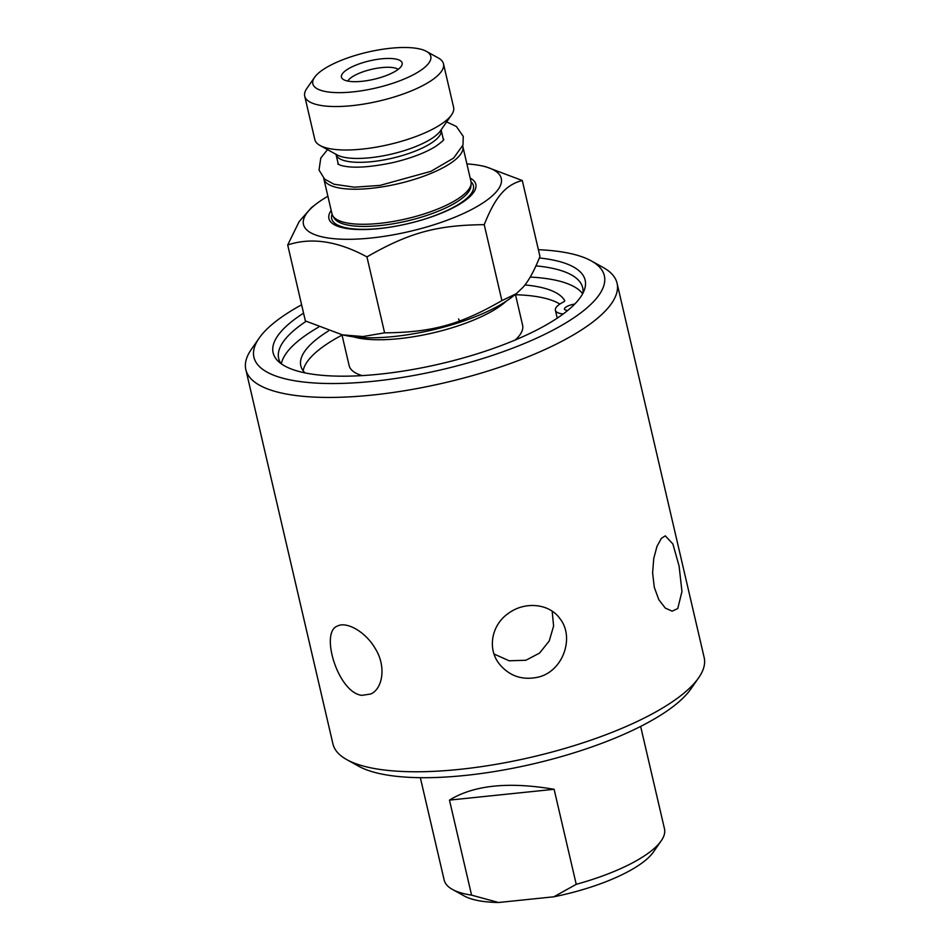 <?xml version="1.0" encoding="UTF-8"?>
<svg xmlns="http://www.w3.org/2000/svg" width="950" height="950" viewBox="0 0 950 950"><rect width="100%" height="100%" fill="white"/><g stroke="black" fill="none" stroke-linecap="round" stroke-linejoin="round"><path stroke-width="1.43" d="M306.126 321.302A156.061 47.417 -13.1 0 0 286.211 338.022A156.061 47.417 -13.1 0 0 278.671 358.471A156.061 47.417 -13.1 0 0 280.915 363.541M582.908 293.265A156.061 47.417 -13.1 0 0 582.683 287.719A156.061 47.417 -13.1 0 0 535.978 265.869M281.342 363.85A156.061 47.417 166.9 0 1 318.559 327.156M530.207 277.067A156.061 47.417 166.9 0 1 582.659 293.728M361.891 695.352C338.01 692.799 319.699 632.189 337.404 626.074C346.358 621.134 365.643 631.536 375.547 649.016C386.294 666.496 382.791 688.679 370.797 693.999L361.891 695.352M494.048 654.028L509.176 660.796L525.908 660.25L539.564 653.078L549.207 641.001L553.612 626.062L552.176 611.218M538.306 677.124C522.239 680.604 509.129 676.079 498.988 663.539C486.994 648.007 491.91 624.447 508.594 613.237C525.018 601.136 549.373 603.393 560.013 618.747C574.821 637.212 563.207 671.258 538.306 677.124M677.754 608.558L672.125 611.159L665.309 608.095L658.873 599.794L654.324 587.433L652.602 572.886L653.754 558.434L657.02 546.274L661.414 538.317L665.321 535.836L672.897 544.006L679.096 566.069L681.957 591.518L677.754 608.558M538.389 249.696A179.882 54.649 166.9 0 1 591.244 260.87A179.882 54.649 166.9 0 1 441.524 369.716A179.882 54.649 166.9 0 1 259.136 338.152A179.882 54.649 166.9 0 1 262.616 333.688A179.882 54.649 166.9 0 1 301.625 304.796M539.362 257.961A160.182 48.664 166.9 0 1 584.511 289.524A160.182 48.664 166.9 0 1 577.41 301.174A160.182 48.664 166.9 0 1 423.831 367.412A160.182 48.664 166.9 0 1 277.827 360.893A160.182 48.664 166.9 0 1 280.856 331.799A160.182 48.664 166.9 0 1 303.572 313.168M259.136 338.152L251.334 349.363A190.57 57.902 -13.1 0 0 245.836 369.598A190.57 57.902 -13.1 0 0 407.966 390.165A190.57 57.902 -13.1 0 0 607.857 308.18A190.57 57.902 -13.1 0 0 617.061 283.207A190.57 57.902 -13.1 0 0 603.179 267.484L591.244 260.87M346.821 759.656L358.756 766.27A179.882 54.649 -13.1 0 0 533.247 763.883A179.882 54.649 -13.1 0 0 690.864 688.988L698.666 677.778A190.57 57.902 166.9 0 1 694.972 682.516A190.57 57.902 166.9 0 1 525.207 758.599A190.57 57.902 166.9 0 1 346.821 759.656A190.57 57.902 166.9 0 1 332.939 743.933L245.836 369.598M617.061 283.207L704.164 657.543A190.57 57.902 166.9 0 1 698.666 677.778M452.402 889.402L464.336 896.016A102.41 31.113 -13.1 0 0 498.56 902.5L471.58 895.137A113.097 34.354 166.9 0 1 452.402 889.402A113.097 34.354 166.9 0 1 444.173 880.068L420.339 777.682M576.234 884.319L553.862 896.788A102.41 31.113 -13.1 0 0 653.422 852.019L661.212 840.809A113.097 34.354 166.9 0 1 659.015 843.624A113.097 34.354 166.9 0 1 576.234 884.319L554.111 789.296L449.469 800.102C473.801 785.127 508.689 781.529 554.111 789.296M640.644 726.418L664.477 828.804A113.097 34.354 166.9 0 1 661.212 840.809M471.58 895.137L449.469 800.102M553.862 896.788L498.56 902.5M559.883 304.071A136.171 41.373 -13.1 0 0 515.506 294.738M342.036 335.113A136.171 41.373 -13.1 0 0 303.157 370.761M515.423 294.393L522.607 325.221A89.051 27.051 166.9 0 1 518.308 336.894A89.051 27.051 166.9 0 1 515.327 339.957M362.164 375.606A89.051 27.051 166.9 0 1 349.137 365.596L341.952 334.756M327.904 196.258A101.519 30.839 -13.1 0 0 316.077 204.048A101.519 30.839 -13.1 0 0 308.394 211.161A101.519 30.839 -13.1 0 0 370.844 238.034A101.519 30.839 -13.1 0 0 496.351 191.757A101.519 30.839 -13.1 0 0 480.938 165.68A101.519 30.839 -13.1 0 0 466.889 163.922M470.179 178.054A75.418 22.919 166.9 0 1 472.186 194.251A75.418 22.919 166.9 0 1 381.199 228.38A75.418 22.919 166.9 0 1 331.194 210.401M323.831 178.79L331.989 213.857A71.357 21.684 -13.1 0 0 332.809 215.84A71.357 21.684 -13.1 0 0 396.079 220.958A71.357 21.684 -13.1 0 0 467.543 190.855A71.357 21.684 -13.1 0 0 471.129 183.647A71.357 21.684 -13.1 0 0 470.986 181.509L462.828 146.442A71.357 21.684 166.9 0 1 459.384 155.8A71.357 21.684 166.9 0 1 384.536 186.497A71.357 21.684 166.9 0 1 323.831 178.79A71.357 21.684 166.9 0 1 323.736 178.303M398.169 69.362A26.719 8.111 -13.1 0 0 373.421 68.922A26.719 8.111 -13.1 0 0 348.733 79.776A26.719 8.111 -13.1 0 0 347.819 81.082M480.938 165.68L485.319 166.583L522.286 180.512C513.843 182.649 506.813 187.067 501.208 193.788C495.532 200.165 489.867 210.461 484.227 224.663C436.62 225.138 409.022 232.714 366.938 256.892C337.761 241.062 311.351 237.084 287.696 244.969L299.167 221.576L311.303 207.753L316.077 204.048M287.696 244.969L305.366 320.91L342.344 334.839L362.947 336.549L384.608 332.844C432.214 332.369 459.812 324.793 501.897 300.616L516.361 293.669L522.975 287.327C528.663 280.951 534.327 270.655 539.956 256.452L522.286 180.512M366.938 256.892L384.608 332.844M484.227 224.663L501.897 300.616M516.361 293.669L511.575 297.374A101.519 30.839 166.9 0 1 346.726 335.73L342.344 334.839M400.651 67.094A31.172 9.464 166.9 0 1 370.761 79.978A31.172 9.464 166.9 0 1 342.356 78.707A31.172 9.464 166.9 0 1 342.938 73.055A31.172 9.464 166.9 0 1 378.409 59.209A31.172 9.464 166.9 0 1 402.028 64.826A31.172 9.464 166.9 0 1 400.651 67.094M443.484 63.84L453.601 107.302A71.238 21.648 166.9 0 1 451.547 114.867A71.238 21.648 166.9 0 1 450.169 116.636A71.238 21.648 166.9 0 1 386.697 145.077A71.238 21.648 166.9 0 1 320.019 145.481A71.238 21.648 166.9 0 1 314.83 139.602L304.713 96.128A71.238 21.648 -13.1 0 0 365.322 103.823A71.238 21.648 -13.1 0 0 440.052 73.174A71.238 21.648 -13.1 0 0 443.484 63.84A71.238 21.648 -13.1 0 0 438.306 57.962L426.36 51.348A60.551 18.394 166.9 0 1 375.963 87.994A60.551 18.394 166.9 0 1 314.569 77.366A60.551 18.394 166.9 0 1 315.733 75.858A60.551 18.394 166.9 0 1 369.681 51.68A60.551 18.394 166.9 0 1 426.36 51.348M314.569 77.366L306.767 88.564A71.238 21.648 -13.1 0 0 304.713 96.128M524.923 284.941A136.171 41.373 166.9 0 1 564.692 300.592A4.073 1.235 -13.1 0 1 564.727 300.699A4.073 1.235 -13.1 0 1 563.492 301.969A26.552 8.063 -13.1 0 0 555.394 310.27A26.552 8.063 -13.1 0 0 563.207 313.975M567.779 310.412A8.823 2.684 166.9 0 1 564.454 309.13A8.823 2.684 166.9 0 1 574.738 304.083M305.033 372.899A136.171 41.373 166.9 0 1 300.806 365.774A136.171 41.373 166.9 0 1 328.439 330.98M458.565 318.951L459.218 320.34M471.129 183.647L470.915 186.271A70.537 21.434 166.9 0 1 467.364 193.408A70.537 21.434 166.9 0 1 396.72 223.155A70.537 21.434 166.9 0 1 334.162 218.096L332.809 215.84M471.046 181.806A72.77 22.111 166.9 0 1 469.906 195.261A72.77 22.111 166.9 0 1 386.662 227.62A72.77 22.111 166.9 0 1 332.072 214.154M451.547 114.867L440.468 130.791A56.05 17.029 166.9 0 1 439.387 132.192A56.05 17.029 166.9 0 1 389.452 154.565A56.05 17.029 166.9 0 1 336.989 154.874L320.019 145.481M335.872 154.066L336.027 154.446A53.96 16.399 -13.1 0 0 381.936 160.277A53.96 16.399 -13.1 0 0 438.544 137.061A53.96 16.399 -13.1 0 0 441.144 129.984L443.448 139.899M353.246 336.799A89.051 27.051 -13.1 0 0 432.963 332.916A89.051 27.051 -13.1 0 0 506.207 301.197M443.793 139.329C444.006 140.03 441.287 142.393 435.634 146.419C425.267 152.831 411.184 158.187 393.395 162.498C368.921 167.616 351.251 168.53 340.385 165.229L337.784 164.006M327.512 149.625L320.767 158.08L319.034 170.05L324.639 179.134L334.032 184.229L354.279 187.186L380.024 185.404L430.968 171.321L453.637 158.056L462.994 145.018L463.256 136.396L456.356 126.445L446.654 121.909M336.027 154.446L338.331 164.362M555.394 310.27L557.234 318.155"/></g></svg>
